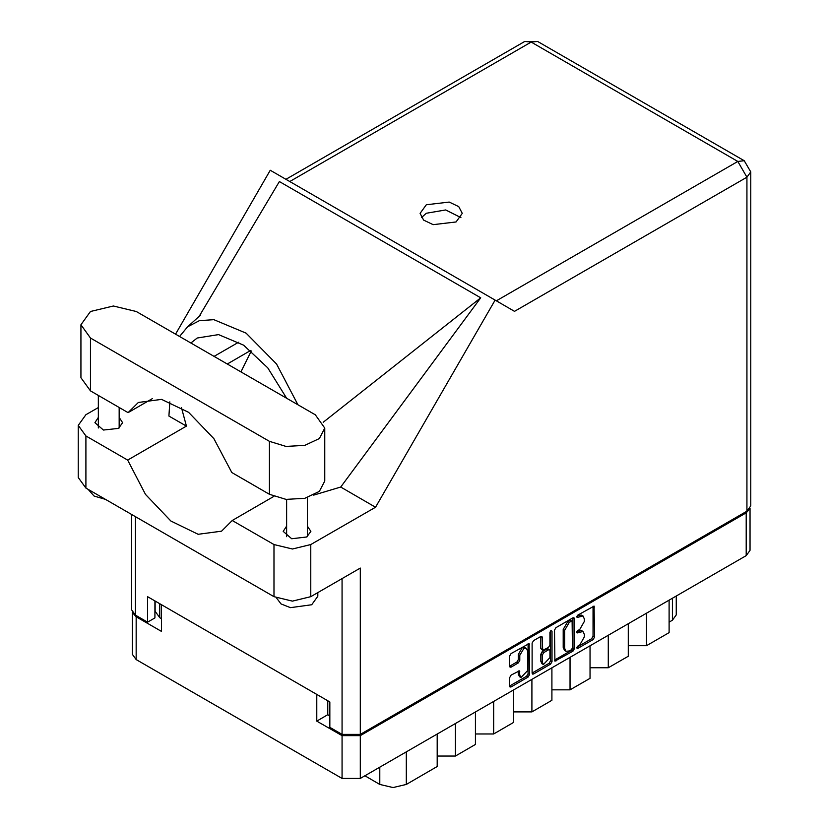<?xml version="1.0" encoding="UTF-8"?>
<svg xmlns="http://www.w3.org/2000/svg" width="829" height="829" viewBox="0 0 829 829"><rect width="100%" height="100%" fill="white"/><g stroke="black" fill="none" stroke-linecap="round" stroke-linejoin="round"><path stroke-width="1.24" d="M526.405 648.382L524.933 647.532L522.208 647.801L518.343 654.485L519.814 655.335L523.669 648.651L526.405 648.382L527.534 650.879L527.534 670.62L520.944 677.573L519.814 675.075L519.389 670.858L511.089 675.158L509.648 677.656L509.648 686.07L510.063 687.003L511.089 686.909L528.114 677.075L529.555 674.578L529.13 643.656L511.089 653.594L509.648 656.091L509.648 666.247L510.063 667.179L511.089 667.086L518.374 662.879L519.814 660.381L519.814 655.335M550.974 630.558L551.99 631.138L550.974 630.558L549.969 632.309L549.969 644.972L548.518 647.47L542.674 650.361L542.249 637.263L541.824 636.33L540.809 636.434L542.249 637.263M554.508 630.185L554.933 661.107L572.974 651.169L574.414 648.672L574.414 618.693L574 617.76L572.974 617.854L555.948 627.688L554.508 630.185M749.996 508.374L749.996 550.363L746.224 555.627L360.273 778.441L342.045 778.441L136.143 659.563L132.371 654.309L132.371 612.32M327.797 700.723L327.797 714.722L316.771 721.085L342.045 735.675L360.273 735.675L746.224 512.861L749.893 508.54M579.751 644.931L577.772 646.071L577.057 648.475L577.772 648.402L593.098 639.553L594.538 637.055L594.124 606.134L577.772 615.087L577.057 617.491L583.015 615.957L584.372 618.942L584.372 621.439L579.751 629.439L577.772 630.579L577.057 632.983L583.015 631.449L584.372 634.434L584.372 636.931L579.751 644.931M550.539 664.122L533.524 673.956L532.498 674.06L532.073 673.086L549.078 663.273L550.539 664.122L551.99 661.625L551.99 631.138M533.524 673.956L532.073 673.117L532.073 643.138L533.524 640.641L540.809 636.434M132.474 612.486L136.143 616.797L161.427 631.397L161.427 604.662M316.771 721.085L316.771 694.36M327.797 714.722L329.849 715.914M159.738 603.688L159.738 617.688L161.427 618.672M159.738 617.688L155.168 611.325L155.168 601.056M676.215 596.041L676.215 614.931L672.443 620.196L669.065 622.144M646.496 613.191L646.496 645.698L669.065 632.672L669.065 600.175M628.278 623.719L628.278 656.216L608.289 667.759L590.061 667.759M646.496 645.698L628.278 645.698M608.289 635.252L608.289 667.759M590.061 645.781L590.061 678.277L570.072 689.821L551.855 689.821M570.072 657.314L570.072 689.821M551.855 667.842L551.855 700.339L531.866 711.883L531.866 679.376M513.638 689.904L513.638 722.401L493.649 733.945L493.649 701.438M513.638 711.883L531.866 711.883M475.431 711.966L475.431 744.463L455.442 756.007L455.442 723.499M475.431 733.945L493.649 733.945M437.215 734.028L437.215 766.524L406.272 784.389L393.05 787.55L379.827 784.389L379.827 767.157M437.215 756.007L455.442 756.007M364.905 775.778L379.827 784.389M583.015 631.449L581.554 630.6L578.29 630.921L579.751 631.771M576.87 631.739L578.29 630.921M583.015 615.957L581.554 615.108L578.29 615.429L579.751 616.279M576.87 616.248L578.29 615.429M576.87 647.231L591.626 638.703L593.077 636.206L593.077 606.258L594.538 607.077M554.508 660.143L571.502 650.33L572.953 647.822L572.953 617.874M571.388 649.76L572.393 648.009L572.103 621.035L569.295 622.31L564.684 630.309L564.684 648.299L566.031 651.293L569.295 650.962L571.388 649.76M572.103 621.035L569.917 620.258L571.388 621.108M566.031 651.293L564.559 650.444L563.212 647.449L563.212 629.46L567.824 621.47L569.917 620.258M540.777 636.444L540.777 648.579L542.674 650.361M550.518 630.952L550.518 660.775L551.99 661.625M542.249 662.039L543.378 664.537L549.969 657.584L549.969 650.63L549.544 649.698L548.518 649.801L543.689 652.589L542.249 655.086L542.249 662.039L540.777 661.19L541.907 663.697L543.378 664.537M549.544 649.698L548.073 648.848L547.057 648.952L548.518 649.801M540.777 661.19L540.777 654.236L542.218 651.739L547.057 648.952M549.078 663.273L550.518 660.775M520.944 677.573L519.472 676.723L518.343 674.226L518.343 670.972M509.648 666.215L516.902 662.029L518.343 659.532L518.343 654.485M511.089 686.909L509.648 686.039L526.643 676.226L528.083 673.728L528.083 643.781M136.288 311.497L113.366 306.015L90.434 311.497L80.941 324.73L90.434 337.973L269.446 441.318L286.046 446.448L304.782 445.38L319.331 438.489L324.802 428.085L315.3 414.842L136.288 311.497M317.787 592.621L317.787 596.227L311.704 604.704L290.44 607.605L281.052 603.916L276.43 597.927M105.449 499.379L94.04 496.011L88.216 489.421M286.616 526.135L283.186 531.389L291.715 538.767L306.782 537.037L310.823 531.389L307.393 526.135M98.34 417.433L94.91 422.697L103.449 430.075L118.506 428.344L122.557 422.697L119.127 417.433M456.095 221.975L462.281 213.364L458.727 206.597L449.256 202.11L426.261 204.753L420.085 213.364L423.64 220.131L433.111 224.618L456.095 221.975M421.412 217.602L426.261 213.24L445.681 209.944L460.955 217.602M80.941 324.73L80.941 377.682L90.434 390.915L128.049 412.635L138.37 402.5L161.52 399.402L188.618 412.365L213.851 438.624L231.83 472.551L269.446 494.271L286.046 499.39L304.782 498.333L319.331 491.431L324.802 481.038L324.802 428.085M746.95 511.161L746.95 177.178L750.732 171.914L750.732 505.897L746.95 511.161L360.273 734.411L360.273 568.093L310.751 596.693L292.378 601.087L274.005 596.693L85.884 488.074L78.268 477.473L78.268 425.37L85.884 435.981L85.884 488.074M78.268 425.37L85.884 414.759L98.34 407.567M169.883 401.806L168.878 416.013L186.452 426.158L127.666 460.105L85.884 435.981M274.005 596.693L274.005 544.591L232.213 520.467L273.881 496.405M274.005 544.591L292.378 548.985L310.751 544.591L375.496 507.203L340.667 487.089L313.652 495.162M198.981 316.709L279.383 181.53L480.737 297.777L323.186 422.241M340.667 487.089L480.737 297.777M375.496 507.203L495.089 300.067L270.223 170.235L175.572 334.18M154.961 600.932L154.961 617.906L147.603 622.144L135.407 615.108L131.635 609.843L131.635 514.498M360.273 734.411L342.045 734.411L329.849 727.365L329.849 701.904L147.603 596.693L147.603 622.144M495.089 300.067L514.446 311.238M127.666 460.105L145.531 494.395L170.857 521.047L198.162 534.29L221.509 531.223L232.213 520.467M251.27 350.978L240.928 371.9M244.244 479.722L260.845 489.307M297.88 404.79L276.585 364.035L246.109 333.165L213.841 319.673L199.52 320.668L187.613 326.833L179.582 336.491M186.452 426.158L181.458 407.516M190.867 343.009L197.157 338.056L218.504 334.647L243.602 345.216L267.788 367.827L286.585 398.272M152.308 398.625L128.049 412.635M746.224 555.627L746.224 512.861M360.273 735.675L360.273 778.441M136.143 616.797L136.143 659.563M342.045 778.441L342.045 735.675M672.443 620.196L672.443 598.217M406.272 751.893L406.272 784.389M576.766 632.33L577.772 632.91M576.766 616.838L577.772 617.418M593.077 636.206L594.538 637.055M591.626 638.703L593.098 639.553M576.766 647.822L577.772 648.402M572.974 617.854L574.414 618.693M572.953 647.822L574.414 648.672M571.502 650.33L572.974 651.169M554.508 660.174L555.948 661.003M567.824 621.47L569.295 622.31M563.212 629.46L564.684 630.309M563.212 647.449L564.684 648.299M540.777 648.579L542.249 649.428M542.218 651.739L543.689 652.589M540.777 654.236L542.249 655.086M518.374 670.951L519.814 671.791M518.343 674.226L519.814 675.075M518.343 659.532L519.814 660.381M516.902 662.029L518.374 662.879M509.648 666.247L511.089 667.086M528.114 643.76L529.555 644.589M528.083 673.728L529.555 674.578M526.643 676.226L528.114 677.075M496.374 300.803L737.841 161.396L531.202 42.092L289.725 181.499M342.045 734.411L342.045 578.611M135.407 516.674L135.407 615.108M310.751 544.591L310.751 596.693M750.732 171.914L744.287 160.753L737.841 161.396L746.95 177.178L514.591 311.331M238.731 342.18L214.079 356.408M250.69 350.501L227.27 364.024M524.757 41.45L531.202 42.092L537.648 41.45L524.757 41.45L285.953 179.323M269.446 494.271L269.446 441.318M90.434 390.915L90.434 337.973M98.34 395.485L98.34 427.961M286.616 499.452L286.616 536.653M200.473 315.165L187.613 326.833M744.287 160.753L537.648 41.45M307.393 497.618L307.393 536.653M119.127 407.485L119.127 427.961"/></g></svg>
